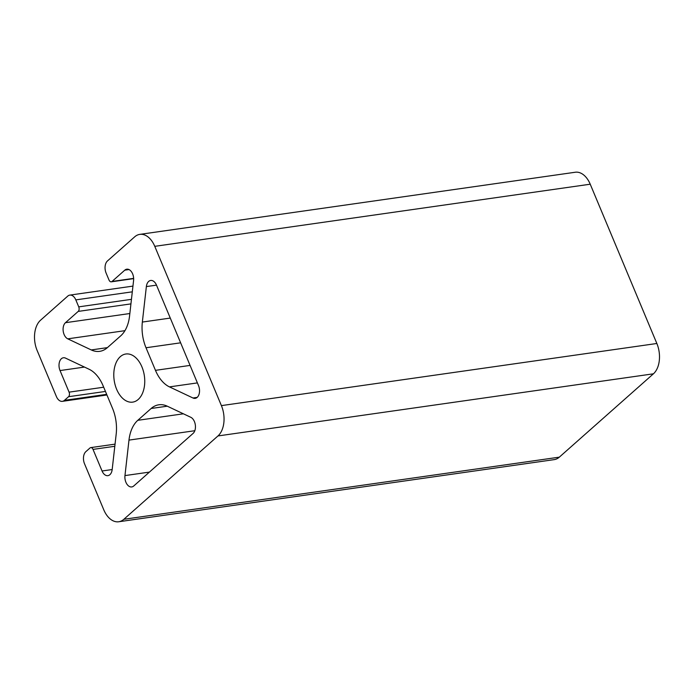 <?xml version="1.0" encoding="UTF-8"?>
<svg xmlns="http://www.w3.org/2000/svg" width="694" height="694" viewBox="0 0 694 694"><rect width="100%" height="100%" fill="white"/><g stroke="black" fill="none" stroke-linecap="round" stroke-linejoin="round"><path stroke-width="1.04" d="M116.627 389.265A24.307 15.259 81.9 0 1 125.84 354.001A24.307 15.259 81.9 0 1 141.914 366.866A24.307 15.259 81.9 0 1 132.701 402.121A24.307 15.259 81.9 0 1 116.627 389.265M133.751 485.974A8.814 5.535 81.9 0 1 131.747 486.936A8.814 5.535 81.9 0 1 125.918 482.269A8.814 5.535 81.9 0 1 124.963 475.59L128.98 440.109A33.911 21.297 81.9 0 1 137.802 420.312L151.145 408.488A33.911 21.297 81.9 0 1 158.848 404.784A33.911 21.297 81.9 0 1 167.28 406.19L190.789 417.294A8.814 5.535 81.9 0 1 195.318 424.875A8.814 5.535 81.9 0 1 193.088 433.42L133.751 485.974M64.117 334.534A8.814 5.535 -98.1 0 0 67.76 338.837L91.261 349.941A33.911 21.297 -98.1 0 0 99.693 351.346A33.911 21.297 -98.1 0 0 107.397 347.633L120.747 335.818A33.911 21.297 -98.1 0 0 129.561 316.022L133.578 280.541A8.814 5.535 -98.1 0 0 126.794 269.194A8.814 5.535 -98.1 0 0 124.79 270.157L112.038 281.46A3.392 2.125 81.9 0 1 111.266 281.825A3.392 2.125 81.9 0 1 109.019 280.029L106.104 273.063A9.039 5.682 81.9 0 1 107.483 260.935L134.679 236.845A22.607 14.201 81.9 0 1 139.815 234.372A22.607 14.201 81.9 0 1 154.771 246.335L221.403 405.617A22.607 14.201 81.9 0 1 217.968 435.945L123.862 519.286A22.607 14.201 81.9 0 1 118.726 521.758A22.607 14.201 81.9 0 1 103.77 509.795L84.512 463.748A9.039 5.682 81.9 0 1 85.891 451.621L90.003 447.977A3.392 2.125 81.9 0 1 90.775 447.604A3.392 2.125 81.9 0 1 93.022 449.4L102.053 470.992A8.814 5.535 -98.1 0 0 107.882 475.659A8.814 5.535 -98.1 0 0 112.176 469.543L116.193 434.062A33.911 21.297 -98.1 0 0 112.532 408.367L103.085 385.777A33.911 21.297 -98.1 0 0 89.075 369.243L65.574 358.139A8.814 5.535 -98.1 0 0 63.38 357.766A8.814 5.535 -98.1 0 0 60.04 370.561L69.07 392.153A3.392 2.125 81.9 0 1 68.559 396.708L64.438 400.351A9.039 5.682 81.9 0 1 62.391 401.34A9.039 5.682 81.9 0 1 56.405 396.552L37.146 350.513A22.607 14.201 81.9 0 1 40.582 320.186L67.778 296.095A9.039 5.682 81.9 0 1 69.834 295.106A9.039 5.682 81.9 0 1 75.82 299.886L78.734 306.861A3.392 2.125 81.9 0 1 78.214 311.406L65.462 322.701A8.814 5.535 -98.1 0 0 64.117 334.534M139.815 234.372L575.274 172.242A22.607 14.201 81.9 0 1 590.23 184.205L656.854 343.487A22.607 14.201 81.9 0 1 653.418 373.814L559.321 457.155A22.607 14.201 81.9 0 1 554.185 459.628L118.726 521.758M146.365 286.579A8.814 5.535 81.9 0 1 150.659 280.471A8.814 5.535 81.9 0 1 156.497 285.139L198.51 385.569A8.814 5.535 81.9 0 1 195.161 398.356A8.814 5.535 81.9 0 1 192.975 397.992L169.466 386.888A33.911 21.297 81.9 0 1 155.465 370.344L146.018 347.755A33.911 21.297 81.9 0 1 142.348 322.059L146.365 286.579L156.497 285.139M124.937 330.674L67.76 338.837M106.659 394.331L64.438 400.351M132.302 291.827L75.82 299.886M131.452 299.34L78.734 306.861M130.94 303.885L78.214 311.406M129.847 313.523L65.462 322.701M107.397 347.633L91.261 349.941M128.989 269.558L124.79 270.157M133.638 278.372L112.038 281.46M590.23 184.205L154.771 246.335M656.854 343.487L221.403 405.617M653.418 373.814L217.968 435.945M559.321 457.155L123.862 519.286M114.814 446.285L93.022 449.4M112.176 469.543L102.053 470.992M84.495 367.074L60.04 370.561M103.684 387.217L69.07 392.153M105.445 391.442L68.559 396.708M197.165 397.393L192.975 397.992M197.391 382.906L169.466 386.888M190.078 365.408L155.465 370.344M180.622 342.819L146.018 347.755M170.273 318.078L142.348 322.059M167.28 406.19L151.145 408.488M149.418 472.102L124.963 475.59M194.823 430.714L128.98 440.109M183.398 413.806L137.802 420.312M106.928 394.981L62.391 401.34M132.953 286.102L69.834 295.106M133.656 278.632L111.266 281.825M115.057 444.143L90.775 447.604"/></g></svg>
